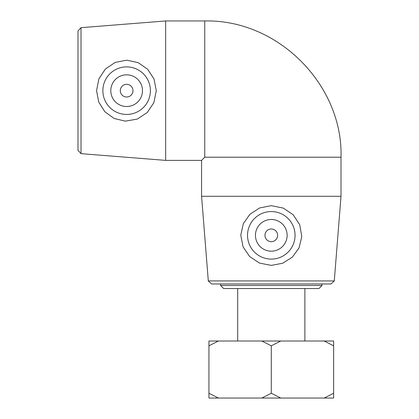 <?xml version="1.0" encoding="UTF-8"?>
<svg xmlns="http://www.w3.org/2000/svg" width="419" height="419" viewBox="0 0 419 419"><rect width="100%" height="100%" fill="white"/><g stroke="black" fill="none" stroke-linecap="round" stroke-linejoin="round"><path stroke-width="0.63" d="M208.945 393.252L208.945 398.05L218.425 398.05L208.945 393.252L208.945 345.811L218.425 341.008L261.817 341.008L271.292 345.811L271.292 393.252L261.817 398.05L218.425 398.05M218.425 341.008L208.945 341.008L208.945 345.811M333.639 345.811L333.639 341.008L324.165 341.008L333.639 345.811L333.639 393.252L324.165 398.05L280.772 398.05L271.292 393.252M324.165 398.05L333.639 398.05L333.639 393.252M271.292 345.811L280.772 341.008L324.165 341.008M261.817 398.05L280.772 398.05M280.772 341.008L261.817 341.008M220.593 285.491L223.631 288.534L318.953 288.534L321.996 285.491L220.593 285.491L220.593 283.967M81.024 27.68L77.992 30.964L77.992 150.369L81.024 153.653L81.024 27.68L165.662 20.95L165.662 160.383L201.576 160.383L204.744 157.214L341.008 157.214C343.156 85.738 278.886 19.342 204.744 20.95L204.744 157.214M156.287 90.666L153.873 102.665L147.174 112.575L137.238 119.09L125.333 121.154L114.109 118.462L104.839 111.742L98.722 102.042L96.564 90.666L98.863 78.934L105.337 69.067L115.167 62.405L126.795 60.163L138.27 62.677L147.666 69.255L154.014 79.018L156.287 90.666M208.306 280.934L211.59 283.967L330.994 283.967L334.278 280.934L208.306 280.934L201.576 196.296L341.008 196.296L341.008 157.214M271.292 205.671L283.291 208.091L293.206 214.785L299.716 224.72L301.785 236.625L299.093 247.849L292.373 257.125L282.668 263.242L271.292 265.395L259.56 263.095L249.698 256.622L243.036 246.796L240.789 235.164L243.308 223.688L249.881 214.292L259.644 207.944L271.292 205.671M237.699 341.008L237.699 288.534M271.292 228.989A6.337 6.337 0 0 0 265.803 238.495A6.337 6.337 0 0 0 276.781 238.495A6.337 6.337 0 0 0 271.292 228.989M271.292 219.483A15.843 15.843 0 0 1 285.014 243.25A15.843 15.843 0 0 1 257.57 243.25A15.843 15.843 0 0 1 271.292 219.483M271.292 259.094A23.768 23.768 0 0 1 247.529 235.326A23.768 23.768 0 0 1 271.292 211.558A23.768 23.768 0 0 1 295.06 235.326A23.768 23.768 0 0 1 271.292 259.094M132.97 90.666A6.337 6.337 0 0 1 123.464 96.155A6.337 6.337 0 0 1 123.464 85.177A6.337 6.337 0 0 1 132.97 90.666M142.476 90.666A15.843 15.843 0 0 1 118.713 104.389A15.843 15.843 0 0 1 118.713 76.944A15.843 15.843 0 0 1 142.476 90.666M102.865 90.666A23.768 23.768 0 0 1 126.632 66.899A23.768 23.768 0 0 1 150.4 90.666A23.768 23.768 0 0 1 126.632 114.434A23.768 23.768 0 0 1 102.865 90.666M321.996 285.491L321.996 283.967M81.024 153.653L165.662 160.383M334.278 280.934L341.008 196.296M304.891 341.008L304.891 288.534M201.576 196.296L201.576 160.383M165.662 20.95L204.744 20.95"/></g></svg>
